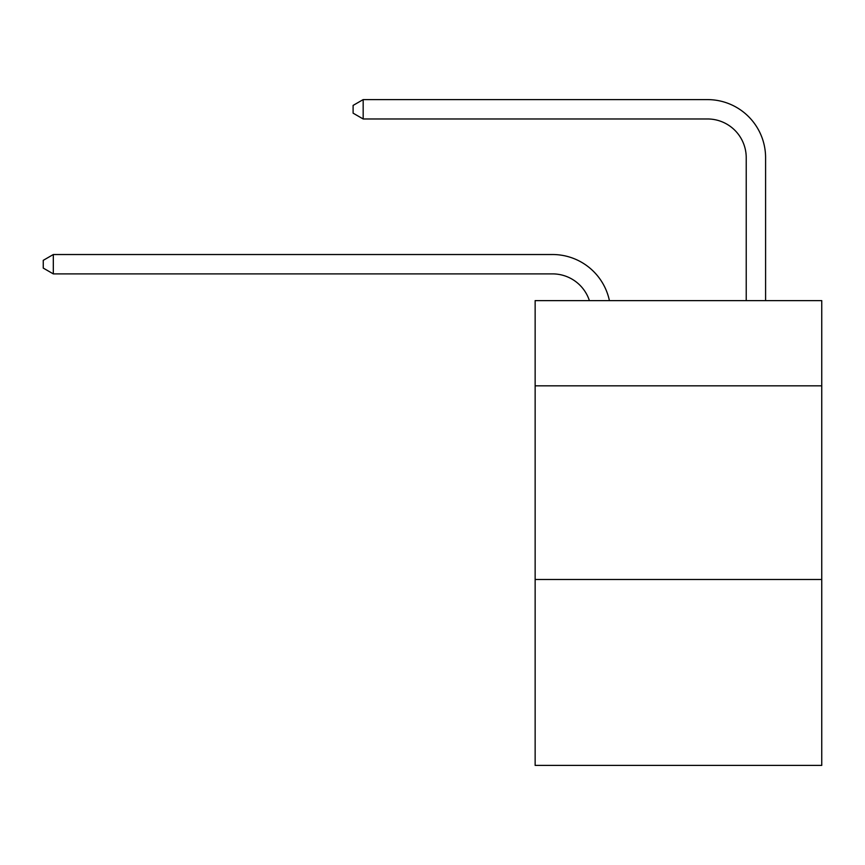 <?xml version="1.0" encoding="UTF-8"?>
<svg xmlns="http://www.w3.org/2000/svg" width="865" height="865" viewBox="0 0 865 865"><rect width="100%" height="100%" fill="white"/><g stroke="black" fill="none" stroke-linecap="round" stroke-linejoin="round"><path stroke-width="1.3" d="M821.75 385.833L821.75 300.62L535.143 300.62L535.143 385.833L821.75 385.833L821.75 765.395L535.143 765.395L535.143 385.833M821.75 579.485L535.143 579.485M552.562 273.891A38.73 38.73 -21.2 0 1 589.389 300.62A38.73 38.73 -18.4 0 0 552.562 273.891L53.316 273.891L43.25 268.085L43.25 260.343L53.316 254.526L552.562 254.526A58.096 58.096 158.8 0 1 609.414 300.62M746.225 300.62L746.225 157.7A38.73 38.73 79.5 0 0 707.494 118.97L363.17 118.97L353.104 113.164L353.104 105.411L363.17 99.605L707.494 99.605A58.096 58.096 36.6 0 1 765.59 157.7L765.59 300.62M746.225 157.7A38.73 38.73 -143.4 0 0 707.494 118.97A38.73 38.73 -143.4 0 1 746.225 157.7A38.73 38.73 -143.4 0 0 707.494 118.97A38.73 38.73 -143.4 0 1 746.225 157.7A38.73 38.73 -143.4 0 0 707.494 118.97A38.73 38.73 -143.4 0 1 746.225 157.7A38.73 38.73 -143.4 0 0 707.494 118.97A38.73 38.73 -143.4 0 1 746.225 157.7A38.73 38.73 -143.4 0 0 707.494 118.97A38.73 38.73 -143.4 0 1 746.225 157.7A38.73 38.73 -143.4 0 0 707.494 118.97A38.73 38.73 -143.4 0 1 746.225 157.7A38.73 38.73 -143.4 0 0 707.494 118.97A38.73 38.73 -143.4 0 1 746.225 157.7A38.73 38.73 -143.4 0 0 707.494 118.97A38.73 38.73 -143.4 0 1 746.225 157.7A38.73 38.73 -143.4 0 0 707.494 118.97A38.73 38.73 -143.4 0 1 746.225 157.7A38.73 38.73 -143.4 0 0 707.494 118.97A38.73 38.73 -143.4 0 1 746.225 157.7A38.73 38.73 -143.4 0 0 707.494 118.97A38.73 38.73 -143.4 0 1 746.225 157.7A38.73 38.73 -143.4 0 0 707.494 118.97A38.73 38.73 -143.4 0 1 746.225 157.7A38.73 38.73 -143.4 0 0 707.494 118.97A38.73 38.73 -143.4 0 1 746.225 157.7A38.73 38.73 -143.4 0 0 707.494 118.97A38.73 38.73 -143.4 0 1 746.225 157.7A38.73 38.73 -143.4 0 0 707.494 118.97A38.73 38.73 -143.4 0 1 746.225 157.7A38.73 38.73 -143.4 0 0 707.494 118.97A38.73 38.73 -143.4 0 1 746.225 157.7A38.73 38.73 -143.4 0 0 707.494 118.97A38.73 38.73 -143.4 0 1 746.225 157.7A38.73 38.73 -143.4 0 0 707.494 118.97A38.73 38.73 -143.4 0 1 746.225 157.7A38.73 38.73 -143.4 0 0 707.494 118.97A38.73 38.73 -143.4 0 1 746.225 157.7A38.73 38.73 -143.4 0 0 707.494 118.97A38.73 38.73 -143.4 0 1 746.225 157.7A38.73 38.73 -143.4 0 0 707.494 118.97A38.73 38.73 -143.4 0 1 746.225 157.7A38.73 38.73 -143.4 0 0 707.494 118.97A38.73 38.73 -143.4 0 1 746.225 157.7A38.73 38.73 -143.4 0 0 707.494 118.97A38.73 38.73 -143.4 0 1 746.225 157.7A38.73 38.73 -143.4 0 0 707.494 118.97A38.73 38.73 -143.4 0 1 746.225 157.7A38.73 38.73 -143.4 0 0 707.494 118.97A38.73 38.73 -143.4 0 1 746.225 157.7A38.73 38.73 -143.4 0 0 707.494 118.97A38.73 38.73 -143.4 0 1 746.225 157.7A38.73 38.73 -143.4 0 0 707.494 118.97A38.73 38.73 -143.4 0 1 746.225 157.7A38.73 38.73 -143.4 0 0 707.494 118.97A38.73 38.73 -143.4 0 1 746.225 157.7A38.73 38.73 -143.4 0 0 707.494 118.97M53.316 254.526L53.316 273.891M363.17 99.605L363.17 118.97"/></g></svg>
